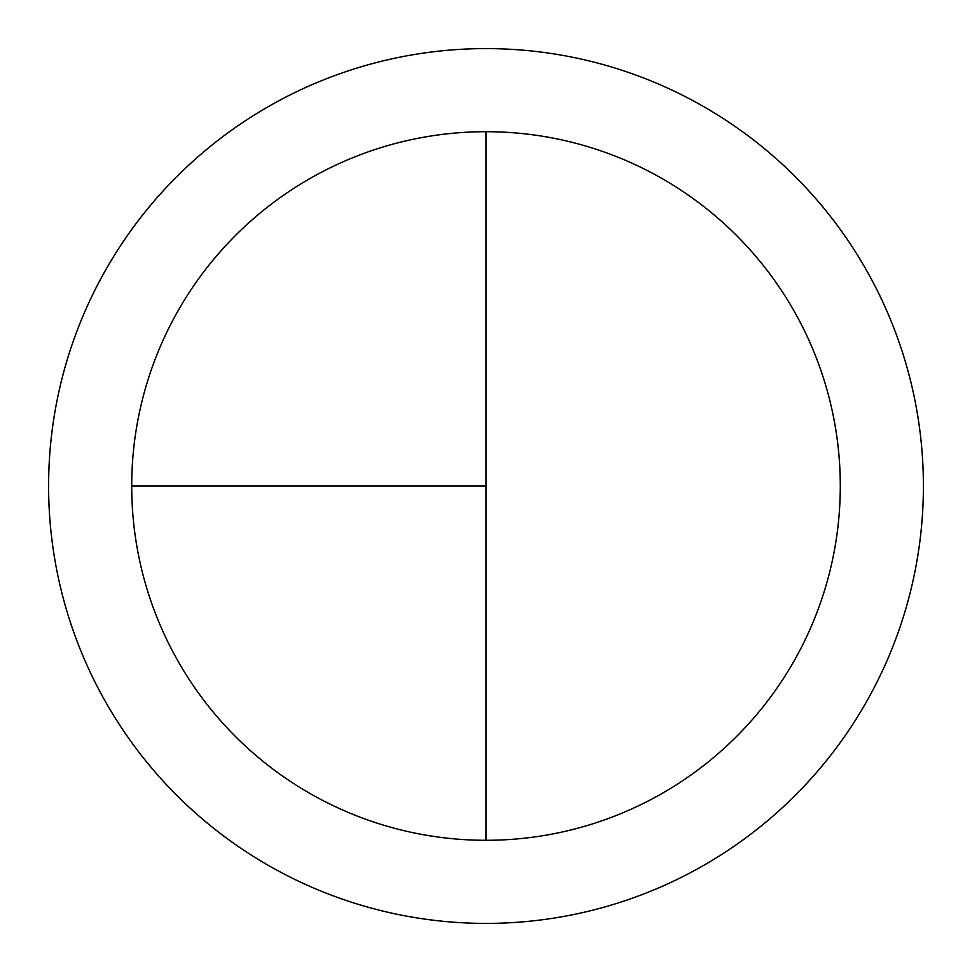 <?xml version="1.0" encoding="UTF-8"?>
<svg xmlns="http://www.w3.org/2000/svg" width="972" height="972" viewBox="0 0 972 972"><rect width="100%" height="100%" fill="white"/><g stroke="black" fill="none" stroke-linecap="round" stroke-linejoin="round"><path stroke-width="1.46" d="M486 48.6A437.4 437.4 0 0 0 48.6 486A437.4 437.4 0 0 0 486 923.4A437.4 437.4 0 0 0 923.4 486A437.4 437.4 0 0 0 486 48.6M131.706 486L486 486L486 131.706A354.294 354.294 0 0 0 131.706 486A354.294 354.294 0 0 0 486 840.294A354.294 354.294 0 0 0 840.294 486A354.294 354.294 0 0 0 486 131.706L486 840.294"/></g></svg>

